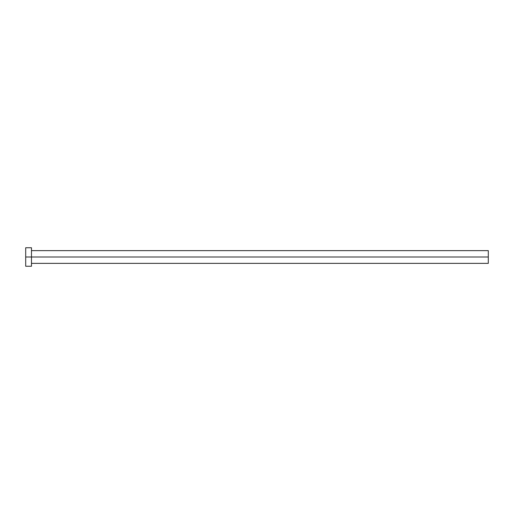 <?xml version="1.0" encoding="UTF-8"?>
<svg xmlns="http://www.w3.org/2000/svg" width="514" height="514" viewBox="0 0 514 514"><rect width="100%" height="100%" fill="white"/><g stroke="black" fill="none" stroke-linecap="round" stroke-linejoin="round"><path stroke-width="0.77" d="M25.7 266.252L25.7 247.748L25.7 257L488.3 257L488.3 263.361L488.3 257L25.7 257L25.7 266.252L31.482 266.252L31.482 247.748L31.482 266.252M488.3 257L488.3 250.639L488.3 257M31.482 263.361L488.3 263.361M25.7 247.748L31.482 247.748M31.482 250.639L488.3 250.639"/></g></svg>
